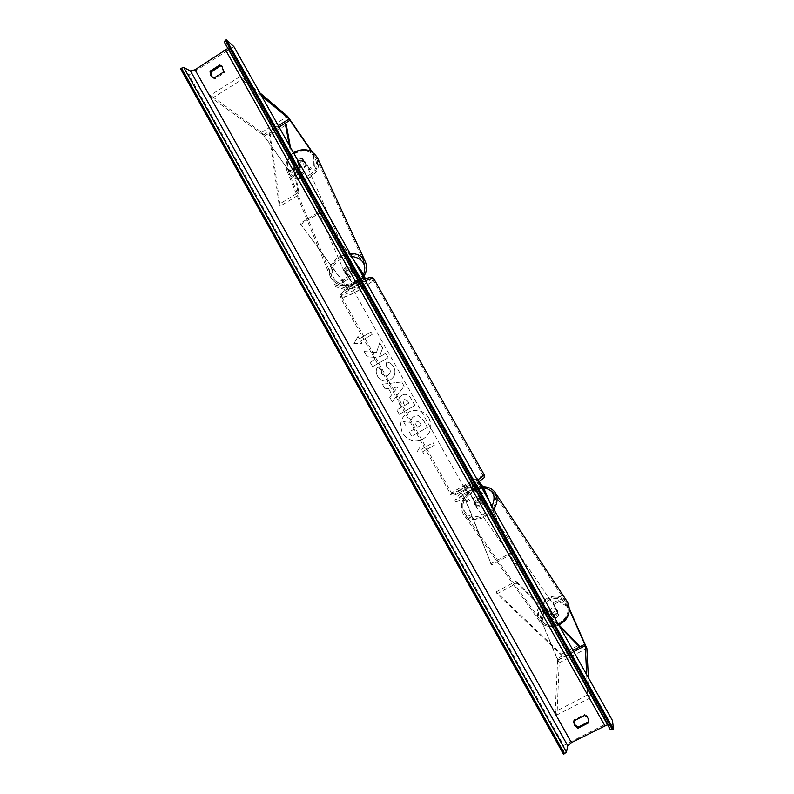 <?xml version="1.0" encoding="UTF-8"?>
<svg xmlns="http://www.w3.org/2000/svg" width="794" height="794" viewBox="0 0 794 794"><rect width="100%" height="100%" fill="white"/><g stroke="black" fill="none" stroke-linecap="round" stroke-linejoin="round"><path stroke-width="0.6" stroke-dasharray="3.97 2.98" d="M558.063 600.264L559.145 601.683L568.832 607.46L567.76 606.05L558.063 600.264L553.2 602.835L557.835 613.474L555.671 616.084L552.485 616.293L553.577 617.692L548.991 607.043L544.148 609.603L543.046 608.204L547.9 605.643L548.991 607.043M553.2 602.835L558.926 614.884L556.773 617.484L553.577 617.692M567.76 606.05L569.506 609.951M552.485 616.293L547.9 605.643M543.046 608.204L541.051 620.124L557.626 660.032L555.214 711.642L587.62 694.998L589.446 698.263L588.384 677.679M541.051 620.124L559.184 662.801L557.031 714.888L589.446 698.263M586.667 674.622L587.62 694.998M555.214 711.642L557.031 714.888M554.281 604.254L559.145 601.683M542.173 621.513L544.148 609.603M568.832 607.46L569.516 609.008M557.835 613.474L558.926 614.884M309.789 169.777L309.253 168.318L313.858 165.519L313.699 154.036L314.394 166.968L309.789 169.777L302.98 160.021L299.695 160.467L297.929 163.107L304.767 172.834L304.251 171.375L299.656 174.164L300.172 175.633L288.996 170.889L263.191 135.02L212.107 98.287L210.39 95.211L240.383 76.363L259.837 92.829M302.98 160.021L302.464 158.572L299.179 159.018L297.422 161.648L304.251 171.375M314.245 155.475L311.595 151.604M300.172 175.633L304.767 172.834M288.996 170.889L261.712 132.38L210.39 95.211M261.464 95.727L242.11 79.44L240.383 76.363M212.107 98.287L242.11 79.44M314.394 166.968L313.858 165.519M313.699 154.036L312.35 152.051M288.51 169.43L299.656 174.164M309.253 168.318L302.464 158.572M297.929 163.107L297.422 161.648M351.246 269.722L355.077 275.022L358.154 281.165L356.516 280.61L350.601 284.093L352.288 284.619L349.231 278.476L345.37 273.196L347.474 270.307L351.246 269.722L350.809 268.521L347.038 269.106L344.943 271.995L348.794 277.275C351.891 281.9 353.419 284.977 353.38 286.485L351.653 285.969L357.568 282.485L359.106 283.021L365.528 278.813M359.106 283.021L359.245 283.031C359.255 281.533 357.717 278.466 354.63 273.821L350.809 268.521M354.283 260.958L319.267 211.899L300.172 223.392L342.591 280.927L348.794 277.275M352.288 284.619L346.065 288.291L334.254 284.728L335.356 286.684L347.157 290.147C347.226 288.619 345.708 285.542 342.591 280.927M346.065 288.291C346.115 287.269 345.102 285.215 343.018 282.138L300.172 223.392M300.559 224.583L319.684 213.07L319.267 211.899M355.772 263.598L319.684 213.07M335.356 286.684L354.62 275.31L353.529 273.354L363.364 277.116M354.62 275.31L364.416 278.992M364.754 279.121L365.359 279.349M334.254 284.728L353.529 273.354M345.37 273.196L344.943 271.995M350.601 284.093L351.653 285.969M356.516 280.61L357.568 282.485M474.395 503.168L477.919 502.751L480.439 499.853L478.107 494.166L474.236 488.032L467.428 492.359L468.212 491.347C469.204 491.962 470.505 494.007 472.093 497.471L475.278 504.319L472.986 498.612C470.584 493.431 468.649 490.374 467.16 489.441L460.778 492.955C462.297 493.868 464.242 496.925 466.614 502.116L491.516 564.941L511.445 554.212L489.471 501.61M479.129 483.209L474.713 489.223L454.922 500.121L460.738 492.995L473.184 486.127C474.633 487.069 476.569 490.136 478.99 495.317L481.323 501.004L478.802 503.902L475.278 504.319M454.922 500.121L456.044 502.116L461.83 494.861C462.842 495.476 464.133 497.51 465.721 500.974L491.516 564.941M490.613 563.819L510.562 553.081L511.445 554.212M487.953 498.91L510.562 553.081M474.713 489.223L475.834 491.228L480.201 485.114M456.044 502.116L475.834 491.228M467.428 492.359L466.356 490.444M473.502 489.015L472.42 487.099M480.439 499.853L481.323 501.004M464.778 488.647L472.361 484.429L464.778 488.647M467.765 492.211L466.475 489.908L465.631 490.166L467.051 489.183L468.331 491.466L473.621 488.558L472.341 486.275L473.214 485.958L471.785 486.99L473.075 489.283L468.331 491.466M473.621 488.558L473.075 489.283M352.467 288.44L352.397 288.391C354.164 286.465 356.645 285.036 359.841 284.093L359.92 284.143C358.154 286.058 355.672 287.488 352.467 288.44M350.869 283.845L352.139 286.098L351.553 286.892L353.33 286.485L352.07 284.242L357.221 281.215L358.481 283.448L359.077 282.644L357.31 283.051L356.049 280.798L350.869 283.845L352.07 284.242M357.221 281.215L356.049 280.798M471.785 486.99L472.341 486.275M467.051 489.183L466.475 489.908M353.33 286.485L352.139 286.098M357.31 283.051L358.481 283.448M360.893 285.969L360.962 286.019C359.206 287.924 356.724 289.353 353.519 290.306L353.439 290.257C355.216 288.351 357.707 286.912 360.893 285.969M463.706 486.742L471.289 482.524L463.706 486.742M483.139 476.023C482.305 477.839 451.181 495.158 451.796 493.461L451.905 493.253C453.463 491.049 483.526 474.355 483.199 475.874L483.139 476.023M342.006 297.085L341.648 296.867C338.919 294.743 369.518 277.166 372.475 279.16L372.723 279.349C375.165 281.602 345.638 298.623 342.006 297.085M555.095 615.052C557.279 613.663 557.904 611.966 556.991 609.981C555.899 608.601 554.411 608.313 552.525 609.107C550.341 610.497 549.716 612.194 550.649 614.199C551.731 615.558 553.22 615.846 555.095 615.052M552.852 616.114L553.984 617.752L556.723 617.414L558.728 615.38L556.872 611.132L554.143 611.469L552.148 613.494L551.026 611.866L551.155 614.923L552.852 616.114L551.026 611.866M553.984 617.752L552.148 613.494M557.606 613.742L557.487 610.705L555.76 609.494L558.728 615.38M556.872 611.132L555.76 609.494M479.546 505.113C482.018 503.525 482.802 501.699 481.908 499.644C480.787 498.255 479.159 498.027 477.045 498.969C474.564 500.557 473.79 502.384 474.693 504.448C475.814 505.828 477.432 506.056 479.546 505.113M475.854 504.676L474.078 500.28L474.048 503.505L475.854 504.676L474.872 503.257L477.919 502.751L480.251 500.478L481.224 501.897L481.263 498.701L479.427 497.51L481.224 501.897M474.078 500.28L473.095 498.86L475.417 496.597L478.454 496.081L479.427 497.51M474.872 503.257L473.095 498.86M478.454 496.081L480.251 500.478M477.849 500.151C475.378 501.739 474.604 503.565 475.517 505.629C476.628 507.009 478.246 507.227 480.36 506.294C482.821 504.706 483.606 502.88 482.712 500.825C481.591 499.436 479.973 499.208 477.849 500.151M554.47 614.139C552.584 614.933 551.105 614.645 550.024 613.286C549.091 611.281 549.716 609.584 551.899 608.184C553.785 607.39 555.274 607.688 556.366 609.058C557.279 611.052 556.654 612.75 554.47 614.139M547.92 598.984C555.76 595.669 561.934 596.899 566.44 602.686C570.152 610.884 567.521 617.841 558.559 623.578C550.818 626.813 544.714 625.662 540.238 620.124C536.317 611.817 538.878 604.78 547.92 598.984M484.34 516.06C494.513 509.51 497.769 502.007 494.126 493.55C489.481 487.705 482.772 486.742 473.988 490.662C463.756 497.243 460.56 504.815 464.401 513.371C468.996 518.988 475.646 519.881 484.34 516.06M428.909 418.15C432.67 426.785 430.735 433.752 423.083 439.052C414.647 442.665 407.779 440.66 402.498 433.038C398.509 423.073 401.278 415.748 410.806 411.064C418.468 409.099 424.502 411.461 428.909 418.15M428.968 418.12C432.73 426.755 430.785 433.723 423.142 439.013C414.706 442.625 407.848 440.63 402.568 433.008C398.578 423.043 401.347 415.728 410.875 411.044C418.527 409.079 424.562 411.441 428.968 418.12M180.556 68.78L189.022 75.023L563.73 745.427L612.511 720.634M189.022 75.023L233.873 46.608M377.259 367.394C375.83 369.964 375.969 372.972 377.666 376.386C379.84 379.889 382.867 381.467 386.757 381.11L390.301 379.899C395.045 376.664 396.186 372.336 393.735 366.927C391.839 363.86 389.507 362.243 386.728 362.094L386.063 366.828L389.824 369.23C390.906 371.731 390.231 373.766 387.819 375.354L385.626 376.088L381.517 373.994L381.408 369.359L377.18 367.394C375.751 369.974 375.89 372.972 377.587 376.396C379.76 379.899 382.787 381.477 386.678 381.12L390.231 379.899C394.975 376.674 396.117 372.346 393.665 366.927C391.77 363.86 389.437 362.243 386.658 362.094L386.728 362.094M401.953 395.214L401.903 395.243C398.37 397.655 397.774 400.99 400.097 405.238L401.317 407.411L396.861 409.932L399.313 414.319L414.944 405.466L411.133 398.677C409.178 395.333 406.746 393.933 403.838 394.469L401.833 395.253C398.3 397.675 397.705 401.01 400.027 405.258L401.317 407.411M376.445 352.586L379.77 342.76L382.678 347.941L379.423 357.012L385.725 353.37L388.177 357.747L372.644 366.689L370.203 362.322L374.212 360.01L375.066 357.399L367.086 356.764L364.158 351.524L376.445 352.586L379.77 342.76M573.645 722.044L573.864 719.87L584.414 714.481C587.024 715.414 588.473 717.22 588.761 719.91L588.761 720.446M212.435 77.524L214.896 78.894L224.633 72.75L222.38 66.527M422.666 451.736L424.006 454.118L415.897 453.96L419.996 446.972L421.336 449.354L433.107 442.764L434.447 445.146L422.607 451.776L434.447 445.146M358.074 336.388L354.035 343.425L362.034 343.465L360.714 341.102L372.336 334.373L371.006 332.011L359.394 338.75L357.995 336.378L354.035 343.425M388.464 388.435L391.889 394.558L389.755 397.248L392.286 401.764L404.146 386.182L401.784 381.983L382.45 384.207L385.06 388.871L388.464 388.435L391.889 394.558M573.864 720.912L573.864 719.87M563.541 754.3L563.73 745.427M610.437 729.845L608.621 724.972L607.549 724.704M224.226 41.943L228.057 47.174L227.848 48.394M584.444 715.503L584.414 714.481M223.67 71.966L224.633 72.75M213.904 78.12L214.896 78.894M403.531 421.683L406.369 426.765L412.91 427.291L413.992 429.217L409.247 431.896L411.709 436.303L427.42 427.46L423.192 419.937L418.587 415.719L414.091 416.393C411.768 417.852 410.776 419.847 411.103 422.388L403.531 421.683L406.439 426.735L412.969 427.261L414.051 429.187L409.307 431.867L411.778 436.263L427.48 427.43L423.252 419.907L418.646 415.689L414.16 416.374C411.828 417.833 410.835 419.828 411.173 422.358L403.59 421.654M434.387 445.186L433.107 442.764M422.607 451.776L423.946 454.158L415.838 453.999L419.937 447.012L421.336 449.354M421.277 449.394L433.048 442.794M353.955 343.415L362.034 343.465M361.955 343.465L360.714 341.102M360.635 341.102L372.336 334.373M359.394 338.75L371.006 332.011M370.927 332.001L372.247 334.363M359.315 338.74L357.995 336.378M379.701 342.76L382.599 347.941L379.343 357.012L385.646 353.37L388.107 357.747L372.565 366.689L370.123 362.322L374.133 360.01L374.986 357.399L367.007 356.764L364.158 351.524M364.069 351.524L376.366 352.586M401.248 407.431L396.861 409.932M396.792 409.962L399.313 414.319M399.243 414.349L414.944 405.466M414.875 405.486L411.064 398.687C409.108 395.352 406.677 393.943 403.769 394.489L401.883 395.233M404.096 399.759L404.811 399.461L407.61 401.099L408.771 403.163L404.632 405.506L403.471 403.421L404.136 399.729L404.871 399.442L407.679 401.079L408.831 403.144L404.702 405.486L403.541 403.402L404.206 399.719M386.658 362.094L386.063 366.828M385.993 366.828L389.755 369.24C390.827 371.731 390.162 373.776 387.75 375.363L385.556 376.098L381.438 374.004L381.408 369.359M381.328 369.359L377.18 367.394M391.819 394.578L389.755 397.248M389.685 397.258L392.286 401.764M392.216 401.784L404.146 386.182M404.077 386.192L401.784 381.983M401.724 381.993L382.45 384.207M382.38 384.217L385.06 388.871M384.991 388.881L388.395 388.455M394.41 391.323L392.435 387.8L397.814 387.035L394.41 391.323L392.504 387.79L397.883 387.025L394.479 391.313M421.167 425.177L417.396 427.301L415.768 424.393L416.354 420.949L419.609 422.259L421.227 425.147L417.465 427.271L415.828 424.363L416.364 420.949L419.55 422.289L421.227 425.147M300.192 161.351C302.474 160.229 304.241 160.616 305.482 162.512C306.097 164.189 305.601 165.618 304.003 166.8C301.7 167.921 299.933 167.524 298.703 165.609L300.192 161.351M305.343 163.931L304.648 162.353L303.01 164.517L300.281 165.132L297.561 161.261L299.209 159.078L301.938 158.472L302.623 160.031L305.174 161.817L305.343 163.931L302.623 160.031M304.648 162.353L301.938 158.472M297.561 161.261L300.966 166.71L298.395 164.904L298.236 162.83M300.966 166.71L300.281 165.132M346.472 267.995C349.102 266.715 351.097 267.072 352.437 269.057C353.082 270.833 352.467 272.382 350.611 273.702C347.971 274.982 345.976 274.625 344.636 272.61C344.01 270.843 344.616 269.305 346.472 267.995M344.924 271.31L347.891 275.389L345.033 273.543L344.924 271.31L345.529 272.709L347.474 270.307L350.62 269.553L350.005 268.164L352.844 269.98L352.963 272.243L350.005 268.164M347.891 275.389L348.497 276.788L351.623 276.024L353.578 273.642L352.963 272.243M345.529 272.709L348.497 276.788M353.578 273.642L350.62 269.553M345.966 266.834C348.596 265.553 350.581 265.911 351.931 267.906C352.566 269.682 351.96 271.23 350.104 272.55C347.474 273.831 345.479 273.464 344.139 271.449C343.514 269.692 344.12 268.154 345.966 266.834M304.38 167.673C305.988 166.492 306.484 165.063 305.869 163.385C304.628 161.49 302.861 161.103 300.569 162.224L299.08 166.492C300.311 168.407 302.087 168.794 304.38 167.673M310.285 176.099C316.975 171.186 319.009 165.241 316.369 158.254C311.218 150.542 303.943 148.994 294.534 153.599C287.994 158.433 285.919 164.249 288.311 171.057C293.413 179.077 300.737 180.764 310.285 176.099M356.506 281.364C345.559 286.674 337.331 285.115 331.813 276.709C329.312 269.494 331.842 263.191 339.405 257.782C350.223 252.522 358.412 253.941 363.98 262.05C366.719 269.454 364.228 275.885 356.506 281.364M562.37 655.943L561.566 654.216L496.181 591.848L497.034 593.783L562.37 655.943L573.05 650.385L557.199 658.633M497.034 593.783L517.003 583.124L559.72 626.655M496.181 591.848L516.13 581.188L517.003 583.124M558.49 624.471L516.13 581.188M561.566 654.216L578.816 645.234M264.213 136.211L279.061 127.04L269.057 133.223L279.041 204.326L298.058 192.793L289.294 145.252M269.057 133.223L270.109 134.801L280.262 206.112L299.269 194.59L298.058 192.793M280.262 206.112L279.041 204.326M290.465 147.347L299.269 194.59M270.109 134.801L286.267 124.827M557.626 660.032L573.754 651.636M559.184 662.801L586.875 648.4M558.321 659.993L585.903 645.641M263.191 135.02L278.297 125.68M261.712 132.38L287.627 116.351M263.757 134.772L289.582 118.812M354.63 273.821L360.853 270.149M347.008 290.147L353.241 286.485M343.018 282.138L349.231 278.476M345.966 288.291L352.199 284.619M355.077 275.022L360.416 271.876M358.064 281.165L364.317 277.483M478.99 495.317L485.382 491.814M466.614 502.116L472.986 498.612M461.8 494.89L468.192 491.367M465.721 500.974L472.093 497.471M478.107 494.166L483.596 491.149M474.217 488.052L480.628 484.529M473.145 486.156L478.981 482.941L473.184 486.127M484.419 475.189C484.757 473.561 452.411 491.526 450.704 493.918L453.424 495.208C453.632 495.714 468.748 487.953 478.405 481.908C468.768 487.963 451.389 496.984 453.652 494.781C455.26 492.498 485.839 475.636 483.526 478.316M365.419 280.788C354.243 285.552 338.591 296.093 340.437 297.542L340.825 297.77C344.775 299.417 376.545 281.096 373.924 278.664M370.758 277.682C375.195 278.853 345.35 296.39 341.618 294.822C337.926 294.415 354.005 283.448 364.555 279.25M364.535 279.21C355.087 283.518 347.703 287.934 342.383 292.47C340.16 294.326 339.514 296.023 340.437 297.542L450.575 494.146C450.168 495.297 466.991 486.504 477.393 480.112M558.946 623.945C541.726 633.066 531.523 608.264 548.773 600.433C565.457 591.193 576.593 615.678 558.946 623.945M567.482 602.041C562.628 595.808 555.969 594.478 547.513 598.051C537.776 604.294 535.017 611.886 539.255 620.839C543.979 626.714 550.46 627.994 558.698 624.689M493.749 509.212L484.747 517.063C475.388 521.182 468.232 520.219 463.279 514.175C459.131 504.954 462.574 496.796 473.591 489.7C482.792 485.561 489.938 486.464 495.039 492.419M483.367 487.744L473.403 490.017C454.019 499.208 463.805 524.894 483.298 514.314L492.032 506.165M228.027 47.134L608.641 725.011M309.561 174.74C325.758 165.37 310.305 142.543 294.505 153.232C278.168 163.058 294.276 185.32 309.561 174.74M317.431 157.718C320.29 165.251 318.106 171.663 310.881 176.963C300.589 181.975 292.698 180.159 287.21 171.504C284.669 164.328 286.793 158.135 293.591 152.914M350.035 253.385L338.73 256.849C330.592 262.665 327.862 269.464 330.542 277.225C336.487 286.297 345.36 287.974 357.151 282.257C365.488 276.352 368.168 269.414 365.2 261.434M363.573 274.526L356.645 282.019C338.998 293.889 321.401 270.595 340.279 259.459L351.722 256.393M347.157 290.147L353.38 286.485M358.154 281.165L364.406 277.493M359.245 283.031L365.488 279.359M468.212 491.347L461.83 494.861M474.236 488.032L480.648 484.499M472.361 484.429L473.214 485.958M465.612 490.216L464.758 488.697M359.92 284.143L359.077 282.644M352.397 288.391L351.553 286.892M360.962 286.019L471.289 482.524M341.648 296.867L451.796 493.461M372.723 279.349L483.199 475.874M353.439 290.257L463.686 486.782M558.946 624.938C550.768 628.272 544.208 626.903 539.255 620.839L463.279 514.175C458.972 504.478 462.277 496.181 473.214 489.293L482.802 486.752M550.649 614.199L551.155 614.923M557.487 610.705L556.991 609.981M474.693 504.448L474.048 503.505M481.908 499.644L481.263 498.701M475.517 505.629L550.024 613.286M494.126 493.55L566.44 602.686M464.401 513.371L540.238 620.124M482.712 500.825L556.366 609.058M573.615 722.58L573.615 721.538M608.621 724.972L228.057 47.174M588.761 719.91L588.811 720.942M221.933 66.1L222.896 66.904M211.899 77.167L212.901 77.931M293.472 152.706C286.733 157.877 284.639 164.14 287.21 171.504L330.542 277.225C336.725 286.594 345.628 288.411 357.25 282.674L364.208 275.717M305.482 162.512L305.174 161.817M298.395 164.904L298.703 165.609M352.437 269.057L352.844 269.98M344.636 272.61L345.033 273.543M351.931 267.906L305.869 163.385M331.813 276.709L288.311 171.057M363.98 262.05L316.369 158.254M344.139 271.449L299.08 166.492"/><path stroke-width="1.19" d="M569.506 609.951L585.307 645.621L586.667 674.622M569.516 609.008L586.875 648.4L588.384 677.679M311.595 151.604L289.115 119.001L261.464 95.727M312.35 152.051L287.627 116.351L259.837 92.829M365.528 278.813L360.853 270.149L354.283 260.958M363.364 277.116L364.406 277.493L361.3 271.349L355.772 263.598M479.129 483.209L479.596 482.593C481.015 483.566 482.941 486.633 485.382 491.814L489.471 501.61M480.201 485.114L480.648 484.499L484.509 490.652L487.953 498.91M613.444 728.991L226.35 39.7L233.873 46.608L612.511 720.634L613.444 728.991L610.447 729.865L224.226 41.943L225.367 40.325L612.382 729.537M588.761 720.446L588.523 721.815L577.963 727.205L574.36 724.327L573.645 722.044M222.38 66.527L220.752 65.842L211.025 71.986L211.532 76.343L212.435 77.524M210.033 71.192L210.529 75.559L213.904 78.12L223.67 71.966L221.933 66.1L219.779 65.029L210.033 71.192L211.025 71.986M574.37 725.379L573.864 720.912L584.444 715.503C587.064 716.436 588.523 718.252 588.811 720.942L588.572 722.858L577.982 728.257L574.37 725.379M607.549 724.704L571.402 742.618L567.75 745.774L566.459 752.146L563.541 754.3L180.556 68.78L181.518 68.165L564.594 753.764M227.848 48.394L195.046 69.753L190.461 70.944L183.861 67.569L181.518 68.165M226.35 39.7L225.367 40.325M577.982 728.257L577.963 727.205M588.572 722.858L588.523 721.815M219.779 65.029L220.752 65.842M584.831 644.242L573.05 650.385L579.63 646.951L559.72 626.655M579.63 646.951L578.816 645.234L558.49 624.471M290.088 120.231L279.061 127.04L285.225 123.229L289.294 145.252M285.225 123.229L286.267 124.827L290.465 147.347M573.754 651.636L585.307 645.621M278.297 125.68L289.115 119.001M360.416 271.876L361.3 271.349M483.596 491.149L484.509 490.652M478.981 482.941L479.556 482.623L478.981 482.931M477.393 480.112L484.419 475.189L484.231 477.69L478.405 481.908L483.526 478.316M484.419 475.189L373.656 278.466C372.565 278.118 369.815 278.893 365.419 280.788M364.555 279.25C367.83 277.91 369.895 277.394 370.758 277.682M558.698 624.689L558.976 624.55C568.633 618.377 571.472 610.874 567.482 602.041L495.307 492.826C498.096 497.749 497.58 503.217 493.749 509.212M495.039 492.419L495.307 492.826C492.488 488.737 488.32 486.712 482.802 486.752M492.032 506.165C496.429 495.883 493.54 489.739 483.367 487.744M225.774 50.28L604.839 725.637M195.046 69.753L571.402 742.618M183.861 67.569L566.459 752.146M190.461 70.944L567.75 745.774M293.591 152.914L293.909 152.716C304.042 147.744 311.883 149.411 317.431 157.718L365.2 261.434C362.292 256.105 357.231 253.415 350.035 253.385M351.722 256.393C362.888 258.358 366.838 264.402 363.573 274.526M364.535 279.21C372.207 276.451 370.461 277.354 372.604 277.533L373.924 278.664M567.482 602.041C571.303 611.966 568.544 619.548 559.214 624.799L558.946 624.938M610.447 729.865L224.216 41.913M293.472 152.706L293.849 152.468C303.874 147.495 311.734 149.242 317.431 157.718M364.208 275.717C366.967 270.903 367.304 266.139 365.2 261.434"/></g></svg>
